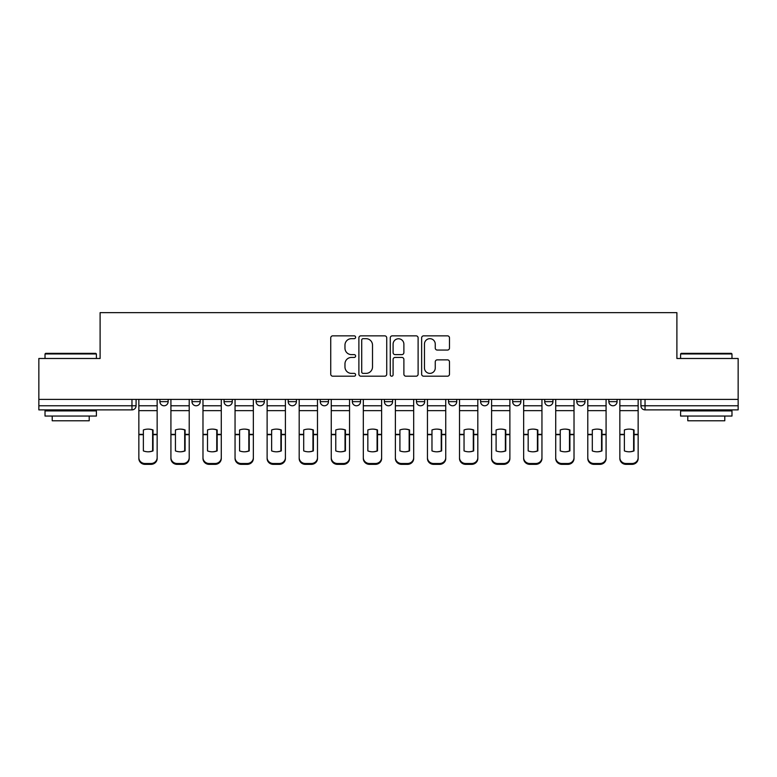 <?xml version="1.0" encoding="UTF-8"?>
<svg xmlns="http://www.w3.org/2000/svg" width="777" height="777" viewBox="0 0 777 777"><rect width="100%" height="100%" fill="white"/><g stroke="black" fill="none" stroke-linecap="round" stroke-linejoin="round"><path stroke-width="1.17" d="M355.613 337.257A1.408 1.408 0 0 0 354.195 335.849L332.76 335.849A2.02 2.02 0 0 0 330.74 337.859L330.74 374.184A2.02 2.02 0 0 0 332.76 376.194L354.195 376.194A1.408 1.408 0 0 0 355.613 374.786A1.408 1.408 0 0 0 354.195 373.378L351.427 373.378A6.459 6.459 0 0 1 344.969 366.919L344.969 363.889A6.459 6.459 0 0 1 351.427 357.439L354.195 357.439A1.408 1.408 0 0 0 355.613 356.021A1.408 1.408 0 0 0 354.195 354.613L351.427 354.613A6.459 6.459 0 0 1 344.969 348.154L344.969 345.124A6.459 6.459 0 0 1 351.427 338.675L354.195 338.675A1.408 1.408 0 0 0 355.613 337.257M512.655 399.397L512.655 401.651L520.881 401.651A4.108 4.108 0 0 1 516.763 405.769A4.108 4.108 0 0 1 512.655 401.651L512.655 399.397M416.453 399.397L416.453 401.651L424.679 401.651A4.108 4.108 0 0 1 420.571 405.769A4.108 4.108 0 0 1 416.453 401.651L416.453 399.397M352.321 399.397L352.321 401.651L360.547 401.651A4.108 4.108 0 0 1 356.429 405.769A4.108 4.108 0 0 1 352.321 401.651L352.321 399.397M320.26 399.397L320.26 401.651L328.477 401.651A4.108 4.108 0 0 1 324.368 405.769A4.108 4.108 0 0 1 320.26 401.651L320.26 399.397M256.119 399.397L256.119 401.651L264.345 401.651A4.108 4.108 0 0 1 260.237 405.769A4.108 4.108 0 0 1 256.119 401.651L256.119 399.397M447.465 350.068A2.02 2.02 0 0 0 449.485 348.057L449.485 337.859A2.02 2.02 0 0 0 447.465 335.849L423.659 335.849A2.02 2.02 0 0 0 421.639 337.859L421.639 374.184A2.02 2.02 0 0 0 423.659 376.194L447.465 376.194A2.02 2.02 0 0 0 449.485 374.184L449.485 361.878A2.02 2.02 0 0 0 447.465 359.858L437.276 359.858A2.02 2.02 0 0 0 435.256 361.878L435.256 367.977A5.4 5.4 0 0 1 429.866 373.378A5.4 5.4 0 0 1 424.465 367.977L424.465 344.065A5.4 5.4 0 0 1 429.866 338.675A5.4 5.4 0 0 1 435.256 344.065L435.256 348.057A2.02 2.02 0 0 0 437.276 350.068L447.465 350.068M38.85 399.397L38.85 358.488L100.107 358.488L100.107 312.645L676.893 312.645L676.893 358.488L738.15 358.488L738.15 399.397L38.85 399.397L38.85 405.769L136.082 405.769L136.082 399.397L136.082 405.769A4.108 4.108 0 0 1 131.964 409.877L38.85 409.877L38.85 405.769M386.732 337.859A2.02 2.02 0 0 0 384.712 335.849L360.907 335.849A2.02 2.02 0 0 0 358.887 337.859L358.887 374.184A2.02 2.02 0 0 0 360.907 376.194L384.712 376.194A2.02 2.02 0 0 0 386.732 374.184L386.732 337.859M392.288 335.849L416.093 335.849A2.02 2.02 0 0 1 418.113 337.859L418.113 374.184A2.02 2.02 0 0 1 416.093 376.194L405.905 376.194A2.02 2.02 0 0 1 403.885 374.184L403.885 359.45A2.02 2.02 0 0 0 401.864 357.439L395.104 357.439A2.02 2.02 0 0 0 393.094 359.45L393.094 374.786A1.408 1.408 0 0 1 391.676 376.194A1.408 1.408 0 0 1 390.268 374.786L390.268 337.859A2.02 2.02 0 0 1 392.288 335.849M640.918 399.397L640.918 405.769L738.15 405.769L738.15 409.877L645.036 409.877A4.108 4.108 0 0 1 640.918 405.769M738.15 399.397L738.15 405.769M617.074 399.397L617.074 401.651A4.108 4.108 0 0 1 612.966 405.769A4.108 4.108 0 0 1 608.857 401.651L617.074 401.651M608.857 399.397L608.857 401.651M585.013 399.397L585.013 401.651A4.108 4.108 0 0 1 580.905 405.769A4.108 4.108 0 0 1 576.787 401.651A4.108 4.108 0 0 0 580.905 405.769M576.787 399.397L576.787 401.651L585.013 401.651M552.942 399.397L552.942 401.651A4.108 4.108 0 0 1 548.834 405.769A4.108 4.108 0 0 1 544.726 401.651A4.108 4.108 0 0 0 548.834 405.769M544.726 399.397L544.726 401.651L552.942 401.651M520.881 399.397L520.881 401.651A4.108 4.108 0 0 1 516.763 405.769M488.811 399.397L488.811 401.651A4.108 4.108 0 0 1 484.702 405.769A4.108 4.108 0 0 1 480.584 401.651L488.811 401.651M480.584 399.397L480.584 401.651M456.74 399.397L456.74 401.651A4.108 4.108 0 0 1 452.632 405.769A4.108 4.108 0 0 1 448.523 401.651L456.74 401.651L456.74 399.397M448.523 399.397L448.523 401.651M424.679 399.397L424.679 401.651M392.608 399.397L392.608 401.651A4.108 4.108 0 0 1 388.5 405.769A4.108 4.108 0 0 1 384.392 401.651L392.608 401.651L392.608 399.397M384.392 399.397L384.392 401.651M360.547 399.397L360.547 401.651L360.547 399.397M328.477 401.651L328.477 399.397L328.477 401.651A4.108 4.108 0 0 1 324.368 405.769M296.416 399.397L296.416 401.651A4.108 4.108 0 0 1 292.298 405.769A4.108 4.108 0 0 1 288.189 401.651A4.108 4.108 0 0 0 292.298 405.769A4.108 4.108 0 0 0 296.416 401.651L296.416 399.397M288.189 399.397L288.189 401.651L296.416 401.651M264.345 399.397L264.345 401.651M232.274 399.397L232.274 401.651A4.108 4.108 0 0 1 228.166 405.769A4.108 4.108 0 0 1 224.058 401.651A4.108 4.108 0 0 0 228.166 405.769A4.108 4.108 0 0 0 232.274 401.651L224.058 401.651L224.058 399.397M191.987 399.397L191.987 401.651L200.213 401.651L200.213 399.397L200.213 401.651A4.108 4.108 0 0 1 196.095 405.769A4.108 4.108 0 0 1 191.987 401.651A4.108 4.108 0 0 0 196.095 405.769M159.926 399.397L159.926 401.651L168.143 401.651L168.143 399.397L168.143 401.651A4.108 4.108 0 0 1 164.034 405.769A4.108 4.108 0 0 1 159.926 401.651A4.108 4.108 0 0 0 164.034 405.769M363.131 338.675A1.408 1.408 0 0 0 361.713 340.083L361.713 371.96A1.408 1.408 0 0 0 363.131 373.378L366.054 373.378A6.459 6.459 0 0 0 372.513 366.919L372.513 345.124A6.459 6.459 0 0 0 366.054 338.675L363.131 338.675M403.885 344.172A5.4 5.4 0 0 0 398.484 338.772A5.4 5.4 0 0 0 393.094 344.172L393.094 352.593A2.02 2.02 0 0 0 395.104 354.613L401.864 354.613A2.02 2.02 0 0 0 403.885 352.593L403.885 344.172M152.622 451.058L152.622 429.798M147.999 429.108A12.743 11.218 180 0 1 152.622 429.943M138.85 435.518L138.85 457.653A6.167 5.847 0 0 0 145.017 463.5L150.981 463.5A6.167 5.847 0 0 0 157.148 457.653L157.148 458.498A6.167 5.847 180 0 1 150.981 464.355L150.981 463.5M147.999 451.806A12.743 12.082 180 0 0 152.622 450.903M153.04 434.673L153.04 429.943A12.743 11.218 180 0 0 148.203 429.108A12.743 11.218 180 0 0 143.376 429.943L143.376 450.903A12.743 12.082 180 0 0 153.04 450.903L153.04 434.673L157.148 434.673L157.148 458.498M157.148 399.397L157.148 434.673M138.85 399.397L138.85 458.498A6.167 5.847 180 0 0 145.017 464.355L150.981 464.355M184.693 451.058L184.693 429.798M180.07 429.108A12.743 11.218 180 0 1 184.693 429.943M170.921 435.518L170.921 457.653A6.167 5.847 0 0 0 177.088 463.5L183.051 463.5A6.167 5.847 0 0 0 189.209 457.653L189.209 458.498A6.167 5.847 180 0 1 183.051 464.355L183.051 463.5M180.07 451.806A12.743 12.082 180 0 0 184.693 450.903M216.754 451.058L216.754 429.798M212.131 429.108A12.743 11.218 180 0 1 216.754 429.943M202.982 435.518L202.982 457.653A6.167 5.847 0 0 0 209.149 463.5L215.112 463.5A6.167 5.847 0 0 0 221.28 457.653L221.28 458.498A6.167 5.847 180 0 1 215.112 464.355L215.112 463.5M212.131 451.806A12.743 12.082 180 0 0 216.754 450.903M185.101 434.673L185.101 429.943A12.743 11.218 180 0 0 180.274 429.108A12.743 11.218 180 0 0 175.437 429.943L175.437 450.903A12.743 12.082 180 0 0 185.101 450.903L185.101 434.673L189.209 434.673L189.209 458.498M189.209 399.397L189.209 434.673M170.921 399.397L170.921 458.498A6.167 5.847 180 0 0 177.088 464.355L183.051 464.355M217.171 434.673L217.171 429.943A12.743 11.218 180 0 0 212.335 429.108A12.743 11.218 180 0 0 207.508 429.943L207.508 450.903A12.743 12.082 180 0 0 217.171 450.903L217.171 434.673L221.28 434.673L221.28 458.498M221.28 399.397L221.28 434.673M202.982 399.397L202.982 458.498A6.167 5.847 180 0 0 209.149 464.355L215.112 464.355M45.017 353.962L45.629 353.35L95.785 353.35L96.406 353.962L45.017 353.962L45.017 358.488M96.406 416.045L45.017 416.045L45.017 410.907L96.406 410.907L96.406 416.045M89.209 416.045L89.209 420.775L52.214 420.775L52.214 416.045M680.594 353.962L681.215 353.35L731.371 353.35L731.983 353.962L680.594 353.962L680.594 358.488M731.983 416.045L680.594 416.045L680.594 410.907L731.983 410.907L731.983 416.045M724.786 416.045L724.786 420.775L687.791 420.775L687.791 416.045M248.825 451.058L248.825 429.798M244.201 429.108A12.743 11.218 180 0 1 248.825 429.943M235.052 435.518L235.052 457.653A6.167 5.847 0 0 0 241.22 463.5L247.183 463.5A6.167 5.847 0 0 0 253.351 457.653L253.351 458.498A6.167 5.847 180 0 1 247.183 464.355L247.183 463.5M244.201 451.806A12.743 12.082 180 0 0 248.825 450.903M280.895 451.058L280.895 429.798M276.262 429.108A12.743 11.218 180 0 1 280.895 429.943M267.123 435.518L267.123 457.653A6.167 5.847 0 0 0 273.29 463.5L279.244 463.5A6.167 5.847 0 0 0 285.412 457.653L285.412 458.498A6.167 5.847 180 0 1 279.244 464.355L279.244 463.5M276.262 451.806A12.743 12.082 180 0 0 280.895 450.903M312.956 451.058L312.956 429.798M308.333 429.108A12.743 11.218 180 0 1 312.956 429.943M299.184 435.518L299.184 457.653A6.167 5.847 0 0 0 305.351 463.5L311.315 463.5A6.167 5.847 0 0 0 317.482 457.653L317.482 458.498A6.167 5.847 180 0 1 311.315 464.355L311.315 463.5M308.333 451.806A12.743 12.082 180 0 0 312.956 450.903M249.232 434.673L249.232 429.943A12.743 11.218 180 0 0 244.405 429.108A12.743 11.218 180 0 0 239.578 429.943L239.578 450.903A12.743 12.082 180 0 0 249.232 450.903L249.232 434.673L253.351 434.673L253.351 458.498M253.351 399.397L253.351 434.673M235.052 399.397L235.052 458.498A6.167 5.847 180 0 0 241.22 464.355L247.183 464.355M281.303 434.673L281.303 429.943A12.743 11.218 180 0 0 276.476 429.108A12.743 11.218 180 0 0 271.639 429.943L271.639 450.903A12.743 12.082 180 0 0 281.303 450.903L281.303 434.673L285.412 434.673L285.412 458.498M285.412 399.397L285.412 434.673M267.123 399.397L267.123 458.498A6.167 5.847 180 0 0 273.29 464.355L279.244 464.355M313.374 434.673L313.374 429.943A12.743 11.218 180 0 0 308.537 429.108A12.743 11.218 180 0 0 303.71 429.943L303.71 450.903A12.743 12.082 180 0 0 313.374 450.903L313.374 434.673L317.482 434.673L317.482 458.498M317.482 399.397L317.482 434.673M299.184 399.397L299.184 458.498A6.167 5.847 180 0 0 305.351 464.355L311.315 464.355M345.027 451.058L345.027 429.798M340.404 429.108A12.743 11.218 180 0 1 345.027 429.943M331.255 435.518L331.255 457.653A6.167 5.847 0 0 0 337.422 463.5L343.376 463.5A6.167 5.847 0 0 0 349.543 457.653L349.543 458.498A6.167 5.847 180 0 1 343.376 464.355L343.376 463.5M340.404 451.806A12.743 12.082 180 0 0 345.027 450.903M345.435 434.673L345.435 429.943A12.743 11.218 180 0 0 340.608 429.108A12.743 11.218 180 0 0 335.771 429.943L335.771 450.903A12.743 12.082 180 0 0 345.435 450.903L345.435 434.673L349.543 434.673L349.543 458.498M349.543 399.397L349.543 434.673M331.255 399.397L331.255 458.498A6.167 5.847 180 0 0 337.422 464.355L343.376 464.355M377.088 451.058L377.088 429.798M372.465 429.108A12.743 11.218 180 0 1 377.088 429.943M363.315 435.518L363.315 457.653A6.167 5.847 0 0 0 369.483 463.5L375.446 463.5A6.167 5.847 0 0 0 381.614 457.653L381.614 458.498A6.167 5.847 180 0 1 375.446 464.355L375.446 463.5M372.465 451.806A12.743 12.082 180 0 0 377.088 450.903M377.505 434.673L377.505 429.943A12.743 11.218 180 0 0 372.669 429.108A12.743 11.218 180 0 0 367.842 429.943L367.842 450.903A12.743 12.082 180 0 0 377.505 450.903L377.505 434.673L381.614 434.673L381.614 458.498M381.614 399.397L381.614 434.673M363.315 399.397L363.315 458.498A6.167 5.847 180 0 0 369.483 464.355L375.446 464.355M409.158 451.058L409.158 429.798M404.535 429.108A12.743 11.218 180 0 1 409.158 429.943M395.386 435.518L395.386 457.653A6.167 5.847 0 0 0 401.554 463.5L407.517 463.5A6.167 5.847 0 0 0 413.685 457.653L413.685 458.498A6.167 5.847 180 0 1 407.517 464.355L407.517 463.5M404.535 451.806A12.743 12.082 180 0 0 409.158 450.903M409.566 434.673L409.566 429.943A12.743 11.218 180 0 0 404.739 429.108A12.743 11.218 180 0 0 399.912 429.943L399.912 450.903A12.743 12.082 180 0 0 409.566 450.903L409.566 434.673L413.685 434.673L413.685 458.498M413.685 399.397L413.685 434.673M395.386 399.397L395.386 458.498A6.167 5.847 180 0 0 401.554 464.355L407.517 464.355M441.229 451.058L441.229 429.798M436.596 429.108A12.743 11.218 180 0 1 441.229 429.943M427.457 435.518L427.457 457.653A6.167 5.847 0 0 0 433.624 463.5L439.578 463.5A6.167 5.847 0 0 0 445.745 457.653L445.745 458.498A6.167 5.847 180 0 1 439.578 464.355L439.578 463.5M436.596 451.806A12.743 12.082 180 0 0 441.229 450.903M441.637 434.673L441.637 429.943A12.743 11.218 180 0 0 436.81 429.108A12.743 11.218 180 0 0 431.973 429.943L431.973 450.903A12.743 12.082 180 0 0 441.637 450.903L441.637 434.673L445.745 434.673L445.745 458.498M445.745 399.397L445.745 434.673M427.457 399.397L427.457 458.498A6.167 5.847 180 0 0 433.624 464.355L439.578 464.355M473.29 451.058L473.29 429.798M468.667 429.108A12.743 11.218 180 0 1 473.29 429.943M459.518 435.518L459.518 457.653A6.167 5.847 0 0 0 465.685 463.5L471.649 463.5A6.167 5.847 0 0 0 477.816 457.653L477.816 458.498A6.167 5.847 180 0 1 471.649 464.355L471.649 463.5M468.667 451.806A12.743 12.082 180 0 0 473.29 450.903M473.698 434.673L473.698 429.943A12.743 11.218 180 0 0 468.871 429.108A12.743 11.218 180 0 0 464.044 429.943L464.044 450.903A12.743 12.082 180 0 0 473.698 450.903L473.698 434.673L477.816 434.673L477.816 458.498M477.816 399.397L477.816 434.673M459.518 399.397L459.518 458.498A6.167 5.847 180 0 0 465.685 464.355L471.649 464.355M505.361 451.058L505.361 429.798M500.738 429.108A12.743 11.218 180 0 1 505.361 429.943M491.588 435.518L491.588 457.653A6.167 5.847 0 0 0 497.756 463.5L503.71 463.5A6.167 5.847 0 0 0 509.877 457.653L509.877 458.498A6.167 5.847 180 0 1 503.71 464.355L503.71 463.5M500.738 451.806A12.743 12.082 180 0 0 505.361 450.903M505.769 434.673L505.769 429.943A12.743 11.218 180 0 0 500.942 429.108A12.743 11.218 180 0 0 496.105 429.943L496.105 450.903A12.743 12.082 180 0 0 505.769 450.903L505.769 434.673L509.877 434.673L509.877 458.498M509.877 399.397L509.877 434.673M491.588 399.397L491.588 458.498A6.167 5.847 180 0 0 497.756 464.355L503.71 464.355M537.422 451.058L537.422 429.798M532.799 429.108A12.743 11.218 180 0 1 537.422 429.943M523.649 435.518L523.649 457.653A6.167 5.847 0 0 0 529.817 463.5L535.78 463.5A6.167 5.847 0 0 0 541.948 457.653L541.948 458.498A6.167 5.847 180 0 1 535.78 464.355L535.78 463.5M532.799 451.806A12.743 12.082 180 0 0 537.422 450.903M537.839 434.673L537.839 429.943A12.743 11.218 180 0 0 533.003 429.108A12.743 11.218 180 0 0 528.175 429.943L528.175 450.903A12.743 12.082 180 0 0 537.839 450.903L537.839 434.673L541.948 434.673L541.948 458.498M541.948 399.397L541.948 434.673M523.649 399.397L523.649 458.498A6.167 5.847 180 0 0 529.817 464.355L535.78 464.355M569.492 451.058L569.492 429.798M564.869 429.108A12.743 11.218 180 0 1 569.492 429.943M555.72 435.518L555.72 457.653A6.167 5.847 0 0 0 561.888 463.5L567.851 463.5A6.167 5.847 0 0 0 574.018 457.653L574.018 458.498A6.167 5.847 180 0 1 567.851 464.355L567.851 463.5M564.869 451.806A12.743 12.082 180 0 0 569.492 450.903M569.9 434.673L569.9 429.943A12.743 11.218 180 0 0 565.073 429.108A12.743 11.218 180 0 0 560.246 429.943L560.246 450.903A12.743 12.082 180 0 0 569.9 450.903L569.9 434.673L574.018 434.673L574.018 458.498M574.018 399.397L574.018 434.673M555.72 399.397L555.72 458.498A6.167 5.847 180 0 0 561.888 464.355L567.851 464.355M601.563 451.058L601.563 429.798M596.93 429.108A12.743 11.218 180 0 1 601.563 429.943M587.791 435.518L587.791 457.653A6.167 5.847 0 0 0 593.949 463.5L599.912 463.5A6.167 5.847 0 0 0 606.079 457.653L606.079 458.498A6.167 5.847 180 0 1 599.912 464.355L599.912 463.5M596.93 451.806A12.743 12.082 180 0 0 601.563 450.903M601.971 434.673L601.971 429.943A12.743 11.218 180 0 0 597.134 429.108A12.743 11.218 180 0 0 592.307 429.943L592.307 450.903A12.743 12.082 180 0 0 601.971 450.903L601.971 434.673L606.079 434.673L606.079 458.498M606.079 399.397L606.079 434.673M587.791 399.397L587.791 458.498A6.167 5.847 180 0 0 593.949 464.355L599.912 464.355M633.624 451.058L633.624 429.798M629.001 429.108A12.743 11.218 180 0 1 633.624 429.943M619.852 435.518L619.852 457.653A6.167 5.847 0 0 0 626.019 463.5L631.983 463.5A6.167 5.847 0 0 0 638.15 457.653L638.15 458.498A6.167 5.847 180 0 1 631.983 464.355L631.983 463.5M629.001 451.806A12.743 12.082 180 0 0 633.624 450.903M634.032 434.673L634.032 429.943A12.743 11.218 180 0 0 629.205 429.108A12.743 11.218 180 0 0 624.378 429.943L624.378 450.903A12.743 12.082 180 0 0 634.032 450.903L634.032 434.673L638.15 434.673L638.15 458.498M638.15 399.397L638.15 434.673M619.852 399.397L619.852 458.498A6.167 5.847 180 0 0 626.019 464.355L631.983 464.355M131.964 399.397L131.964 409.877M645.036 399.397L645.036 409.877M153.04 434.353L157.148 434.353M138.85 434.353L143.376 434.353M138.85 410.654L157.148 410.654M138.85 434.673L143.376 434.673M138.85 405.769L157.148 405.769M145.017 463.5L145.017 464.355M185.101 434.353L189.209 434.353M170.921 434.353L175.437 434.353M170.921 410.654L189.209 410.654M170.921 434.673L175.437 434.673M170.921 405.769L189.209 405.769M177.088 463.5L177.088 464.355M217.171 434.353L221.28 434.353M202.982 434.353L207.508 434.353M202.982 410.654L221.28 410.654M202.982 434.673L207.508 434.673M202.982 405.769L221.28 405.769M209.149 463.5L209.149 464.355M249.232 434.353L253.351 434.353M235.052 434.353L239.578 434.353M235.052 410.654L253.351 410.654M235.052 434.673L239.578 434.673M235.052 405.769L253.351 405.769M241.22 463.5L241.22 464.355M281.303 434.353L285.412 434.353M267.123 434.353L271.639 434.353M267.123 410.654L285.412 410.654M267.123 434.673L271.639 434.673M267.123 405.769L285.412 405.769M273.29 463.5L273.29 464.355M313.374 434.353L317.482 434.353M299.184 434.353L303.71 434.353M299.184 410.654L317.482 410.654M299.184 434.673L303.71 434.673M299.184 405.769L317.482 405.769M305.351 463.5L305.351 464.355M345.435 434.353L349.543 434.353M331.255 434.353L335.771 434.353M331.255 410.654L349.543 410.654M331.255 434.673L335.771 434.673M331.255 405.769L349.543 405.769M337.422 463.5L337.422 464.355M377.505 434.353L381.614 434.353M363.315 434.353L367.842 434.353M363.315 410.654L381.614 410.654M363.315 434.673L367.842 434.673M363.315 405.769L381.614 405.769M369.483 463.5L369.483 464.355M409.566 434.353L413.685 434.353M395.386 434.353L399.912 434.353M395.386 410.654L413.685 410.654M395.386 434.673L399.912 434.673M395.386 405.769L413.685 405.769M401.554 463.5L401.554 464.355M441.637 434.353L445.745 434.353M427.457 434.353L431.973 434.353M427.457 410.654L445.745 410.654M427.457 434.673L431.973 434.673M427.457 405.769L445.745 405.769M433.624 463.5L433.624 464.355M473.698 434.353L477.816 434.353M459.518 434.353L464.044 434.353M459.518 410.654L477.816 410.654M459.518 434.673L464.044 434.673M459.518 405.769L477.816 405.769M465.685 463.5L465.685 464.355M505.769 434.353L509.877 434.353M491.588 434.353L496.105 434.353M491.588 410.654L509.877 410.654M491.588 434.673L496.105 434.673M491.588 405.769L509.877 405.769M497.756 463.5L497.756 464.355M537.839 434.353L541.948 434.353M523.649 434.353L528.175 434.353M523.649 410.654L541.948 410.654M523.649 434.673L528.175 434.673M523.649 405.769L541.948 405.769M529.817 463.5L529.817 464.355M569.9 434.353L574.018 434.353M555.72 434.353L560.246 434.353M555.72 410.654L574.018 410.654M555.72 434.673L560.246 434.673M555.72 405.769L574.018 405.769M561.888 463.5L561.888 464.355M601.971 434.353L606.079 434.353M587.791 434.353L592.307 434.353M587.791 410.654L606.079 410.654M587.791 434.673L592.307 434.673M587.791 405.769L606.079 405.769M593.949 463.5L593.949 464.355M634.032 434.353L638.15 434.353M619.852 434.353L624.378 434.353M619.852 410.654L638.15 410.654M619.852 434.673L624.378 434.673M619.852 405.769L638.15 405.769M626.019 463.5L626.019 464.355M96.406 358.488L96.406 353.962M84.693 410.907L84.693 409.877M56.731 410.907L56.731 409.877M731.983 358.488L731.983 353.962M720.269 410.907L720.269 409.877M692.307 410.907L692.307 409.877"/></g></svg>
